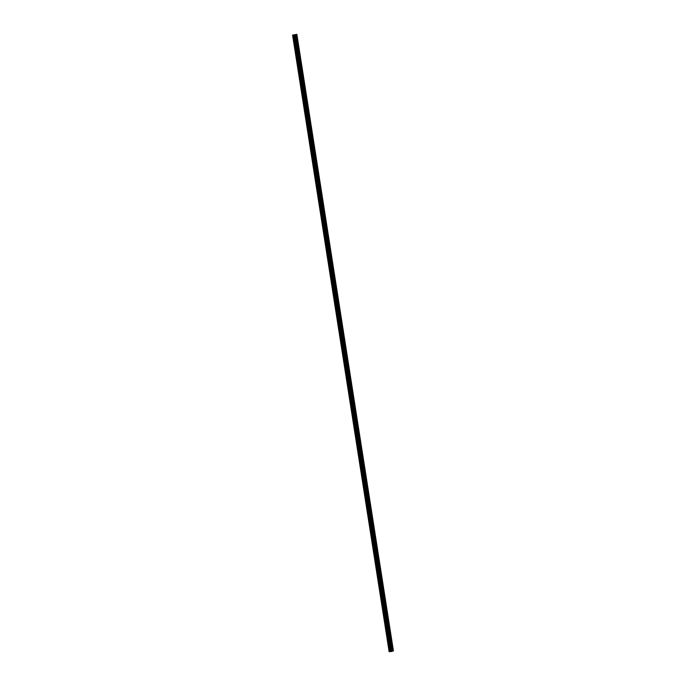 <?xml version="1.0" encoding="UTF-8"?>
<svg xmlns="http://www.w3.org/2000/svg" width="686" height="686" viewBox="0 0 686 686"><rect width="100%" height="100%" fill="white"/><g stroke="black" fill="none" stroke-linecap="round" stroke-linejoin="round"><path stroke-width="1.03" d="M296.764 40.62L297.321 40.791L296.867 41.314M299.122 55.712L299.679 55.892L299.233 56.415M301.488 70.812L302.046 70.992L301.6 71.507M303.855 85.913L304.413 86.093L303.967 86.608M306.222 101.014L306.771 101.194L306.325 101.708M308.58 116.114L309.137 116.286L308.691 116.809M310.947 131.215L311.504 131.386L311.058 131.909M313.313 146.307L313.871 146.487L313.425 147.01M315.68 161.407L316.229 161.587L315.783 162.102M318.038 176.508L318.596 176.688L318.15 177.202M320.405 191.608L320.962 191.788L320.516 192.303M322.772 206.709L323.329 206.88L322.874 207.404M325.138 221.801L325.687 221.981L325.241 222.504M327.496 236.902L328.054 237.082L327.608 237.596M329.863 252.002L330.42 252.182L329.975 252.697M332.23 267.103L332.787 267.283L332.333 267.797M334.588 282.203L335.145 282.375L334.699 282.898M336.955 297.304L337.512 297.475L337.066 297.998M339.321 312.396L339.879 312.576L339.433 313.099M341.688 327.496L342.245 327.676L341.791 328.191M344.046 342.597L344.604 342.777L344.158 343.292M346.413 357.698L346.97 357.878L346.524 358.392M348.78 372.798L349.337 372.97L348.891 373.493M351.146 387.899L351.695 388.07L351.249 388.593M353.504 402.991L354.062 403.171L353.616 403.694M355.871 418.091L356.428 418.271L355.983 418.786M358.238 433.192L358.795 433.372L358.349 433.886M360.604 448.292L361.153 448.473L360.707 448.987M362.963 463.393L363.52 463.565L363.074 464.088M365.329 478.485L365.887 478.665L365.441 479.188M367.696 493.586L368.253 493.766L367.799 494.28M370.063 508.686L370.612 508.866L370.166 509.381M372.421 523.787L372.978 523.967L372.532 524.481M374.788 538.887L375.345 539.059L374.899 539.582M377.154 553.988L377.712 554.159L377.257 554.682M379.512 569.08L380.07 569.26L379.624 569.783M381.879 584.18L382.436 584.361L381.991 584.875M384.246 599.281L384.803 599.461L384.357 599.976M386.612 614.382L387.17 614.562L386.715 615.076M388.971 629.482L389.528 629.654L389.082 630.177M391.337 644.583L391.895 644.754L391.449 645.277M389.288 651.7L292.733 35.157L389.288 651.7L391.877 651.417L393.421 650.86L296.867 34.309L292.588 35.132L296.867 34.309M389.279 651.674L292.613 35.132M389.134 651.683L292.588 35.132L389.159 651.683M294.911 34.729L294.2 34.84M295.117 34.652L294.611 34.712M392.383 651.237L295.829 34.686M391.792 644.54L389.502 629.902M389.425 629.439L387.136 614.802M387.058 614.339L384.769 599.701M384.7 599.238L382.402 584.609M382.334 584.138L380.044 569.509M379.967 569.037L377.677 554.408M377.6 553.945L375.311 539.307M375.242 538.844L372.944 524.207M372.875 523.744L370.586 509.115M370.509 508.643L368.219 494.014M368.142 493.543L365.852 478.914M365.784 478.442L363.494 463.813M363.417 463.35L361.128 448.713M361.05 448.25L358.761 433.612M358.692 433.149L356.394 418.52M356.326 418.048L354.036 403.419M353.959 402.948L351.669 388.319M351.592 387.856L349.303 373.218M349.234 372.755L346.936 358.118M346.867 357.655L344.578 343.017M344.501 342.554L342.211 327.925M342.134 327.454L339.844 312.825M339.776 312.353L337.478 297.724M337.409 297.261L335.12 282.623M335.042 282.16L332.753 267.523M332.676 267.06L330.386 252.431M330.318 251.959L328.019 237.33M327.951 236.859L325.661 222.23M325.584 221.758L323.295 207.129M323.217 206.666L320.928 192.029M320.859 191.566L318.57 176.928M318.493 176.465L316.203 161.836M316.126 161.364L313.836 146.735M313.768 146.264L311.47 131.635M311.401 131.172L309.112 116.534M309.034 116.071L306.745 101.434M306.668 100.971L304.378 86.333M304.31 85.87L302.012 71.241M301.943 70.769L299.653 56.141M299.576 55.669L297.287 41.04M297.21 40.577L296.266 34.514M391.877 651.417L295.332 34.875M391.637 651.46L295.091 34.917M392.915 651.04L296.369 34.497M392.812 651.057L391.86 645.003M391.234 651.503L294.688 34.96M391.166 651.503L294.62 34.96M390.969 651.477L294.423 34.926M390.934 651.477L294.388 34.935M390.445 651.529L293.9 34.977M390.385 651.537L293.84 34.986M390.205 651.571L293.659 35.02M390.163 651.58L293.617 35.029M389.794 651.649L293.239 35.097M389.699 651.666L293.154 35.115M389.331 651.7L292.776 35.157"/></g></svg>
